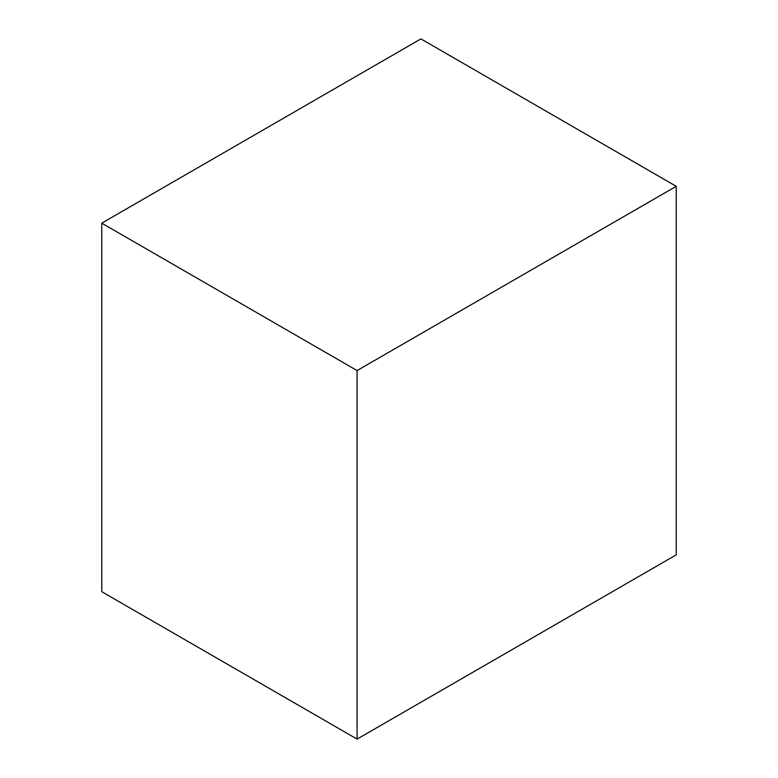 <?xml version="1.0" encoding="UTF-8"?>
<svg xmlns="http://www.w3.org/2000/svg" width="778" height="778" viewBox="0 0 778 778"><rect width="100%" height="100%" fill="white"/><g stroke="black" fill="none" stroke-linecap="round" stroke-linejoin="round"><path stroke-width="1.17" d="M420.917 38.9L101.762 223.16L357.083 370.571L676.238 186.312L420.917 38.9M357.083 370.571L357.083 739.1L101.762 591.688L101.762 223.16M357.083 739.1L676.238 554.84L676.238 186.312"/></g></svg>
